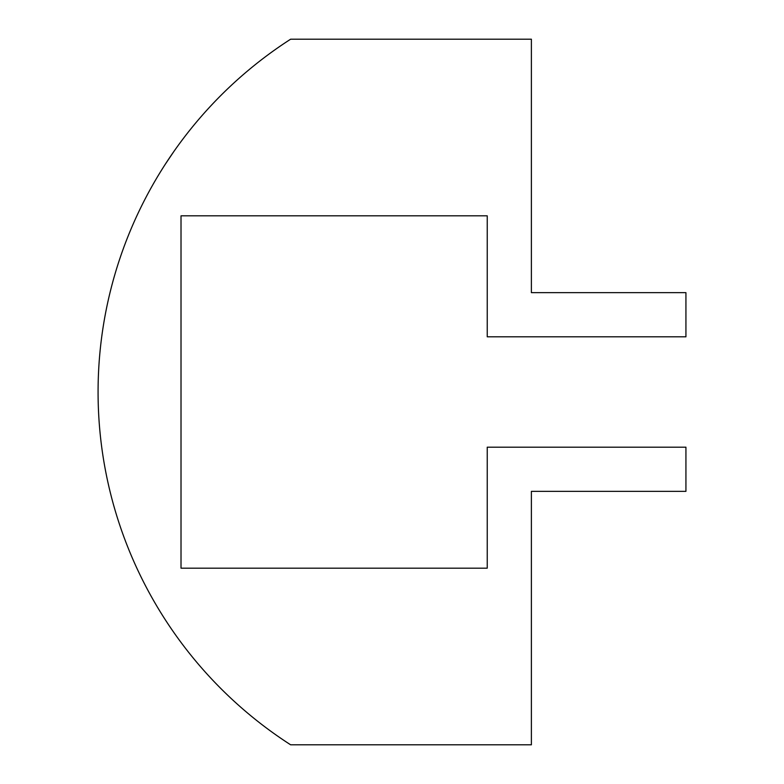 <?xml version="1.0" encoding="UTF-8"?>
<svg xmlns="http://www.w3.org/2000/svg" width="784" height="784" viewBox="0 0 784 784"><rect width="100%" height="100%" fill="white"/><g stroke="black" fill="none" stroke-linecap="round" stroke-linejoin="round"><path stroke-width="1.18" d="M290.629 39.2A419.479 419.479 0 0 0 290.629 744.8L531.385 744.8L531.385 491.352L685.931 491.352L685.931 447.194L487.236 447.194L487.236 568.175L181.016 568.175L181.016 215.825L487.236 215.825L487.236 336.806L685.931 336.806L685.931 292.648L531.385 292.648L531.385 39.2L290.629 39.2M173.97 151.341L165.267 164.268"/></g></svg>
